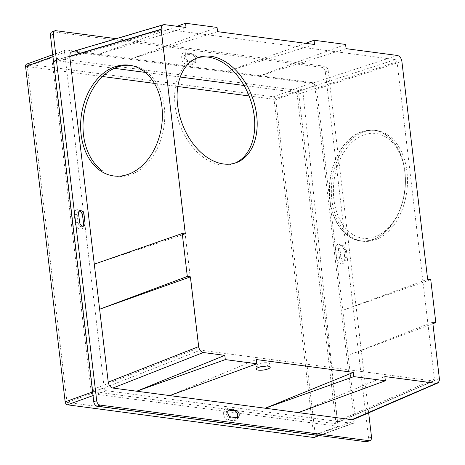 <?xml version="1.0" encoding="UTF-8"?>
<svg xmlns="http://www.w3.org/2000/svg" width="465" height="465" viewBox="0 0 465 465"><rect width="100%" height="100%" fill="white"/><g stroke="black" fill="none" stroke-linecap="round" stroke-linejoin="round"><path stroke-width="0.35" stroke-dasharray="2.33 1.74" d="M340.833 256.663L339.88 248.583A3.848 2.575 -109.9 0 1 341.293 245.328A3.848 2.575 -109.9 0 1 345.315 249.304L346.274 257.383A3.848 2.575 -109.9 0 1 344.856 260.638A3.848 2.575 -109.9 0 1 340.833 256.663L339.369 257.192L338.415 249.112A3.848 2.575 -109.9 0 1 339.787 245.869A3.848 2.575 -109.9 0 1 342.763 247.13A3.848 2.575 -109.9 0 1 343.85 249.833L344.809 257.912A3.848 2.575 -109.9 0 1 344.838 258.313A3.848 2.575 -109.9 0 1 343.327 261.191A3.848 2.575 -109.9 0 1 339.369 257.192L336.422 257.523L335.468 249.443A5.94 3.982 -109.9 0 1 337.41 244.514A5.94 3.982 -109.9 0 1 342.106 246.276A5.94 3.982 -109.9 0 1 343.873 250.554L344.827 258.639A5.94 3.982 -109.9 0 1 344.879 259.36A5.94 3.982 -109.9 0 1 341.031 263.76A5.94 3.982 -109.9 0 1 336.422 257.523M366.966 441.686A4.197 2.813 70.1 0 0 368.594 438.1L325.285 71.779L328.209 70.721A4.197 2.813 70.1 0 0 324.768 66.286L116.192 38.676M325.285 71.779A4.197 2.813 70.1 0 0 321.838 67.344L52.929 31.748A4.197 2.813 70.1 0 0 52.068 31.818M83.566 224.054A5.94 3.982 -109.9 0 1 83.619 224.781A5.94 3.982 -109.9 0 1 79.771 229.175A5.94 3.982 -109.9 0 1 75.161 222.944L74.208 214.859A5.94 3.982 -109.9 0 1 76.15 209.93A5.94 3.982 -109.9 0 1 80.846 211.697M237.778 416.454A5.94 3.982 -109.9 0 1 234.197 420.819L228.269 420.035A5.94 3.982 -109.9 0 1 223.386 413.751A5.94 3.982 -109.9 0 1 226.914 408.584L232.843 409.369A5.94 3.982 -109.9 0 1 235.924 411.327M314.212 437.455A2.796 1.877 70.1 0 0 315.293 435.066L275.722 99.725A2.796 1.877 70.1 0 0 273.426 96.772L27.243 64.083L66.274 49.988A2.796 1.877 70.1 0 0 65.641 50.051A2.796 1.877 70.1 0 0 64.618 52.423L104.189 387.758L92.593 391.949M319.089 435.525L352.668 423.406L106.485 390.716A2.796 1.877 -109.9 0 1 104.189 387.758M352.668 423.406A2.796 1.877 70.1 0 0 353.307 423.336A2.796 1.877 70.1 0 0 354.33 420.97L314.753 85.63A2.796 1.877 70.1 0 0 312.463 82.677L66.274 49.988M186.186 64.129A5.94 3.982 -109.9 0 1 181.309 57.846A5.94 3.982 -109.9 0 1 184.838 52.679L190.766 53.463A5.94 3.982 -109.9 0 1 193.847 55.422A5.94 3.982 -109.9 0 1 195.701 60.549A5.94 3.982 -109.9 0 1 192.121 64.914L186.186 64.129L187.412 61.578L193.347 62.362A3.848 2.575 70.1 0 0 194.213 62.275A3.848 2.575 70.1 0 0 195.66 59.543A3.848 2.575 70.1 0 0 194.463 56.224A3.848 2.575 70.1 0 0 192.469 54.957L186.541 54.173A3.848 2.575 70.1 0 0 185.669 54.26A3.848 2.575 70.1 0 0 184.367 58.137A3.848 2.575 70.1 0 0 187.412 61.578L188.877 61.049A3.848 2.575 -109.9 0 1 185.831 57.608A3.848 2.575 -109.9 0 1 187.133 53.731A3.848 2.575 -109.9 0 1 188 53.644L193.934 54.428A3.848 2.575 -109.9 0 1 196.98 57.869A3.848 2.575 -109.9 0 1 195.678 61.752A3.848 2.575 -109.9 0 1 194.812 61.839L188.877 61.049M328.209 70.721L368.658 412.844M433.31 380.975L334.585 423.592L94.343 391.792L92.622 389.571L53.928 62.304L161.111 30.574L198.631 347.925L200.351 350.139L433.31 380.975L434.095 380.742L434.531 379.911L397.034 61.804L395.314 59.59L161.971 28.772M92.622 389.571L198.631 347.925M115.89 176.27A55.928 40.49 -81.5 0 0 164.279 107.014A55.928 40.49 -81.5 0 0 132.467 65.652M217.562 31.655L130.008 59.235L217.062 27.423M177.014 26.29L96.929 54.858L186.035 27.482M305.54 43.303L225.455 71.872L72.04 51.749M397.284 55.445L312.062 83.334C314.503 83.967 316.031 85.938 316.653 89.239L401.876 61.351M185.349 233.918L94.29 264.161M169.777 395.587L256.331 359.544M53.928 62.304L55.172 60.479L162.355 28.754L161.111 30.574M54.789 60.497L114.349 68.314M145.289 72.406L180.257 77.039M244.067 85.484L295.415 92.279L395.314 59.59M302.605 88.966L298.35 90.466L337.427 420.965L302.605 88.966L274.025 99.283L249.089 95.97M226.914 408.584L228.617 410.078A3.848 2.575 70.1 0 0 227.751 410.165A3.848 2.575 70.1 0 0 226.443 414.042A3.848 2.575 70.1 0 0 229.495 417.483L235.424 418.268A3.848 2.575 70.1 0 0 236.29 418.18A3.848 2.575 70.1 0 0 236.964 417.75M79.358 211.18A3.848 2.575 70.1 0 0 78.568 211.273A3.848 2.575 70.1 0 0 77.155 214.528L78.108 222.613A3.848 2.575 70.1 0 0 82.136 226.589A3.848 2.575 70.1 0 0 82.805 226.153M164.494 24.633L73.057 51.696M346.088 48.668L258.534 76.248L225.455 71.872L314.561 44.495M345.582 44.437L258.534 76.248L312.062 83.334M432.712 322.193L348.116 355.37L316.653 89.239M432.892 323.698L348.116 355.37L355.173 415.088L354.836 417.733L353.406 419.424M91.471 393.582L90.785 388.322L91.471 393.582L67.012 402.411L313.666 435.164L338.131 426.329L334.108 425.83L338.131 426.329M430.741 279.657L342.786 310.312L427.637 279.244M406.951 171.626A55.788 37.775 -83.4 0 0 376.069 130.467A55.788 37.775 -83.4 0 0 331.876 200.09A55.788 37.775 -83.4 0 0 363.142 241.294A55.788 37.775 -83.4 0 0 406.951 171.626M404.905 171.387A55.788 37.775 -83.4 0 0 373.79 130.2A55.788 37.775 -83.4 0 0 329.83 199.851A55.788 37.775 -83.4 0 0 360.939 241.039A55.788 37.775 -83.4 0 0 404.905 171.387M234.895 163.134A55.928 37.496 -109.9 0 1 233.686 163.61A55.928 37.496 -109.9 0 1 175.148 105.764A55.928 37.496 -109.9 0 1 195.695 58.398A55.928 37.496 -109.9 0 1 196.933 57.986M329.97 199.799A55.579 37.636 96.6 0 1 359.823 132.572A55.579 37.636 96.6 0 1 404.271 167.987A55.579 37.636 96.6 0 1 404.765 171.44A55.579 37.636 96.6 0 1 399.261 211.226A55.579 37.636 96.6 0 1 359.753 240.661A55.579 37.636 96.6 0 1 329.97 199.799M404.928 172.393A52.783 35.741 -83.4 0 0 404.463 169.109A52.783 35.741 -83.4 0 0 362.247 135.478A52.783 35.741 -83.4 0 0 333.899 199.322A52.783 35.741 -83.4 0 0 362.183 238.127A52.783 35.741 -83.4 0 0 399.702 210.174A52.783 35.741 -83.4 0 0 404.928 172.393M439.367 378.475L355.144 414.827M94.343 391.792L200.351 350.139M266.05 366.06A6.992 1.866 171.8 0 0 267.782 365.478A6.992 1.866 171.8 0 0 269.758 363.816A6.992 1.866 171.8 0 0 265.323 362.729A6.992 1.866 171.8 0 0 257.895 364.171A6.992 1.866 171.8 0 0 255.919 365.827A6.992 1.866 171.8 0 0 260.109 366.92M295.415 92.279L297.135 94.494L397.034 61.804M297.135 94.494L335.829 421.767L335.561 423.138L334.585 423.592M434.554 379.149L335.829 421.767M298.298 412.6L384.851 376.557M51.836 57.701L55.649 58.235L51.836 57.701L27.371 66.53L67.012 402.411M334.108 425.83L91.407 393.605M90.785 388.322L51.772 57.724M55.649 58.235L298.35 90.466M337.427 420.965L338.061 426.353M177.833 86.507L154.415 83.398M102.509 76.51L27.371 66.53M313.666 435.164L274.025 99.283M27.243 64.083A2.796 1.877 70.1 0 0 26.668 64.129M339.88 248.583L335.468 249.443M52.929 31.748L55.858 30.69M321.838 67.344L324.768 66.286M346.274 257.383L344.809 257.912L344.827 258.639M345.315 249.304L343.85 249.833L343.873 250.554M371.523 437.048L368.594 438.1M190.766 53.463L192.469 54.957L193.934 54.428M192.121 64.914L193.347 62.362L194.812 61.839M184.838 52.679L186.541 54.173L188 53.644M234.197 420.819L235.424 418.268L236.888 417.739M228.269 420.035L229.495 417.483L230.954 416.954M232.843 409.369L234.546 410.862M74.208 214.859L78.62 213.999M75.161 222.944L79.573 222.084M52.952 56.631L64.618 52.423M273.426 96.772L312.463 82.677M275.722 99.725L314.753 85.63M315.293 435.066L354.33 420.97M106.485 390.716L93.023 395.575M344.873 259.255L344.838 258.313M342.763 247.13L342.188 246.38M344.856 260.638L343.397 261.167M339.828 245.857L341.293 245.328M129.799 65.251L132.182 65.606M194.213 62.275L195.678 61.752M185.669 54.26L187.133 53.731M195.66 59.421L195.695 60.363M194.539 56.317L193.963 55.573M236.29 418.18L237.755 417.651M227.751 410.165L229.21 409.636M237.737 415.326L237.772 416.268M236.615 412.223L236.04 411.478M78.568 211.273L80.032 210.744M83.595 226.06L82.136 226.589M81.503 212.546L80.927 211.802M83.613 224.671L83.578 223.729M373.79 130.2L375.836 130.438M233.686 163.61L236.127 162.727M404.271 167.987L404.463 169.109M54.754 60.508L161.936 28.784M433.839 380.905L335.114 423.522M269.758 363.822L270.241 367.152M65.646 50.051L52.725 54.719M353.301 423.342L319.426 435.571M198.137 57.515L195.701 58.398M399.702 210.174L399.261 211.226M115.593 176.229L113.21 175.875M256.401 369.158L255.919 365.827M362.991 241.277L360.945 241.039"/><path stroke-width="0.7" d="M116.192 38.676L55.858 30.69A4.197 2.813 70.1 0 0 54.905 30.789A4.197 2.813 70.1 0 0 53.37 34.34L96.679 400.667L93.75 401.719L50.441 35.398L53.37 34.34M52.068 31.818A4.197 2.813 70.1 0 0 50.441 35.398M368.658 412.844L371.523 437.048A4.197 2.813 70.1 0 1 369.983 440.593A4.197 2.813 70.1 0 1 369.036 440.692L100.12 405.096L97.197 406.154L366.106 441.75A4.197 2.813 70.1 0 0 366.966 441.686M97.197 406.154A4.197 2.813 -109.9 0 1 93.75 401.719M81.236 212.232A5.94 3.982 -109.9 0 1 82.613 215.975L83.549 223.328L82.59 215.249A3.848 2.575 70.1 0 0 81.451 212.482A3.848 2.575 70.1 0 0 79.358 211.18M236.348 411.909A5.94 3.982 -109.9 0 1 237.72 415.629M224.804 355.37L136.698 391.21L225.304 359.602L224.804 355.37L203.263 352.522L112.826 388.054L351.831 419.686L353.406 419.424M130.991 65.455A55.928 40.49 -81.5 0 0 83.497 134.821A55.928 40.49 -81.5 0 0 102.457 170.882M161.181 29.493L69.744 56.556L94.29 264.161L182.239 233.506L185.349 233.918L161.152 29.231L161.343 27.017L162.268 25.377L164.302 24.61L186.035 27.482L185.535 23.25L217.062 27.423L217.562 31.655L314.561 44.495L314.061 40.263L305.54 43.303M185.535 23.25L177.014 26.29M432.892 323.698L435.821 322.605L430.741 279.657L427.637 279.244L401.876 61.351C401.254 58.049 399.726 56.079 397.284 55.445L346.088 48.668L345.582 44.437L314.061 40.263M161.896 106.659A55.928 40.49 98.5 0 1 113.501 175.915A55.928 40.49 98.5 0 1 81.113 134.461A55.928 40.49 98.5 0 1 130.084 65.292A55.928 40.49 98.5 0 1 161.896 106.659M353.324 372.384L265.219 408.224L353.824 376.615L353.324 372.384L256.331 359.544L256.831 363.775L169.777 395.587M268.264 368.809A6.992 1.866 171.8 0 0 270.246 367.216A6.992 1.866 171.8 0 0 265.916 366.06A6.992 1.866 171.8 0 0 258.377 367.501A6.992 1.866 171.8 0 0 256.407 369.198A6.992 1.866 171.8 0 0 260.894 370.245A6.992 1.866 171.8 0 0 268.264 368.809M114.349 68.314L145.289 72.406M180.257 77.039L244.067 85.484M236.888 417.739L230.954 416.954A3.848 2.575 -109.9 0 1 227.908 413.513A3.848 2.575 -109.9 0 1 229.21 409.636A3.848 2.575 -109.9 0 1 230.082 409.549L236.011 410.333A3.848 2.575 -109.9 0 1 239.056 413.774A3.848 2.575 -109.9 0 1 237.755 417.651A3.848 2.575 -109.9 0 1 236.888 417.739M236.964 417.75A3.848 2.575 70.1 0 0 237.737 415.443A3.848 2.575 70.1 0 0 236.54 412.13A3.848 2.575 70.1 0 0 234.546 410.862L228.617 410.078L230.082 409.549M78.62 213.999A3.848 2.575 -109.9 0 1 80.032 210.744A3.848 2.575 -109.9 0 1 84.055 214.72L85.014 222.799A3.848 2.575 -109.9 0 1 83.595 226.06A3.848 2.575 -109.9 0 1 79.573 222.084L78.62 213.999M82.805 226.153A3.848 2.575 70.1 0 0 83.584 223.799A3.848 2.575 70.1 0 0 83.549 223.328L85.014 222.799M100.12 405.096A4.197 2.813 -109.9 0 1 96.679 400.667M94.29 264.161L108.235 382.143C108.857 385.444 110.385 387.415 112.826 388.054M72.04 51.749L70.971 52.313L70.139 53.452L69.744 56.556M225.304 359.602L256.831 363.775M196.933 57.986A55.928 37.496 -109.9 0 1 254.239 116.238A55.928 37.496 -109.9 0 1 234.895 163.134M256.68 115.355A55.928 37.496 -109.9 0 1 236.127 162.727A55.928 37.496 -109.9 0 1 177.584 104.887A55.928 37.496 -109.9 0 1 198.27 57.468A55.928 37.496 -109.9 0 1 256.68 115.355M435.821 322.605L432.712 322.193L439.396 378.737L439.262 380.725L438.414 382.445L351.831 419.686M187.319 276.454L99.615 309.219L190.423 276.867L187.319 276.454L182.239 233.506M260.109 366.92A6.992 1.866 171.8 0 0 266.05 366.06M353.824 376.615L385.351 380.789L298.298 412.6M108.235 382.143L198.671 346.611L190.423 276.867M436.054 383.334L384.851 376.557L385.351 380.789M198.671 346.611C199.293 349.913 200.822 351.883 203.263 352.522M249.089 95.97L177.833 86.507M154.415 83.398L102.509 76.51M93.023 395.575L67.448 404.812A2.796 1.877 -109.9 0 1 65.158 401.853L25.581 66.512L52.952 56.631M26.668 64.129A2.796 1.877 70.1 0 0 25.581 66.512M67.448 404.812L313.637 437.495A2.796 1.877 70.1 0 0 314.212 437.455M369.036 440.692L366.106 441.75M234.546 410.862L236.011 410.333M82.613 215.975L82.59 215.249L84.055 214.72M313.637 437.495L319.089 435.525M92.593 391.949L65.158 401.853M71.936 51.778L163.372 24.715M367.054 441.657L369.977 440.599M437.455 383.148L353.237 419.506M51.981 31.841L54.911 30.789M52.725 54.719L26.61 64.147M319.426 435.571L314.264 437.431"/></g></svg>
